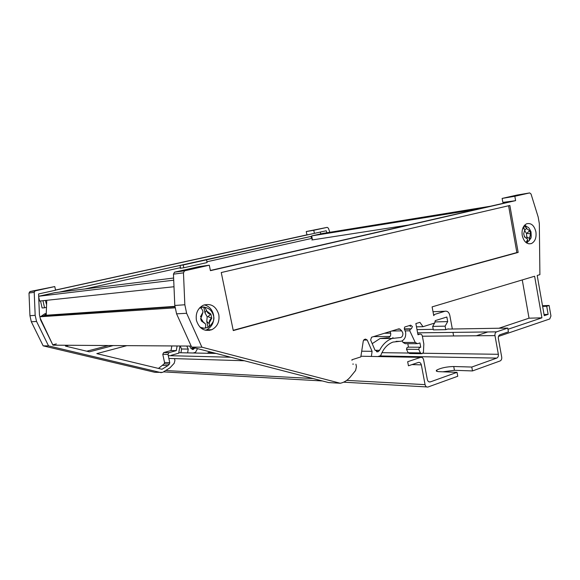 <?xml version="1.0" encoding="UTF-8"?>
<svg xmlns="http://www.w3.org/2000/svg" width="580" height="580" viewBox="0 0 580 580"><rect width="100%" height="100%" fill="white"/><g stroke="black" fill="none" stroke-linecap="round" stroke-linejoin="round"><path stroke-width="0.87" d="M52.947 345.165L191.182 346.071M39.889 316.767L175.298 307.813M40.237 318.289L52.555 344.389M39.882 316.709L44.261 315.687L175.08 306.776M46.755 300.295L46.19 315.237L174.986 306.356M38.7 296.989L39.621 301.056L174 286.738M173.623 278.037L54.977 292.654L38.672 296.264L173.717 280.191M490.521 206.219L323.14 233.37L311.685 235.9L312.475 239.902L408.545 225.011M311.685 235.9L477.942 209.097M402.832 333.007L401.737 330.861L399.99 329.164L398.801 328.838L371.541 337.241L370.642 340.01L374.992 350.124L378.029 351.785L379.581 350.334C382.684 344.353 386.875 340.395 392.138 338.459L400.824 337.502C402.418 336.719 403.093 335.218 402.832 333.007M388.673 337.582C390.26 336.813 390.927 335.341 390.681 333.159L390.014 331.55M392.566 338.314L392.921 337.553M377.899 356.555L380.683 355.656C383.278 348.718 387.382 344.194 393.001 342.077L401.556 341.142C404.76 339.583 406.109 336.581 405.601 332.137L404.267 328.867L404.659 327.033L410.684 325.177L412.387 326.569L411.409 328.787L410.248 329.15L409.763 330.81L415.244 342.454L417.535 343.701L419.935 342.918L420.747 347.231L419.26 347.717L418.76 349.385L420.413 352.901L421.921 353.713L423.422 352.423L423.835 343.933L422.385 336.219C421.957 334.624 421.116 333.942 419.862 334.167L417.97 334.769L415.86 323.582L419.898 322.335L423.016 326.7L434.717 323.038L435.232 320.624L446.846 317.013L447.695 321.595L445.121 326.149L445.774 329.672L448.354 328.845M196.431 320.377C199.186 328.722 204.305 331.84 211.794 329.723C217.442 326.663 219.776 321.603 218.798 314.548C216.036 306.08 210.83 302.992 203.174 305.283C197.7 308.393 195.453 313.425 196.431 320.377M205.342 330.281L206.56 329.839C211.975 326.968 214.339 322.146 213.636 315.389M522.217 235.451C523.87 241.831 526.93 244.542 531.389 243.578C535.072 241.599 536.58 237.698 535.913 231.884C534.267 225.46 531.186 222.756 526.662 223.764C523.029 225.765 521.543 229.658 522.217 235.451M526.814 243.093L528.177 241.338M210.388 270.454L513.032 201.057L502.838 202.384L502.128 198.418L514.837 196.265L515.605 200.629L210.424 270.657L209.293 265.198L184.541 270.831L183.469 272.846L184.839 304.768L186.637 313.287L201.912 347.188L340.3 383.257L341.968 382.814C345.274 381.712 348.145 379.668 350.574 376.688L355.583 370.504L356.432 366.748L355.931 364.189M209.329 330.44L210.054 329.766M513.032 201.057L515.605 200.629M498.488 336.422L549.738 318.971L550.949 315.991L549.108 305.457L546.708 306.247L548.129 314.367L544.25 315.672L537.196 275.471L539.9 274.659L539.327 223.612L538.182 217.043L531.034 194.017L529.699 192.915L514.837 196.265M201.912 347.188L191.646 347.101L176.574 313.831L186.637 313.287M176.574 313.831L174.797 305.471L184.839 304.768M174.797 305.471L173.456 274.151L174.522 272.18L198.976 266.619L209.293 265.198M502.128 198.418L516.939 195.083L529.699 192.915M233.269 330.571L518.165 252.423L509.856 205.458L221.248 272.542L233.269 330.571M507.971 329.281L541.916 317.833L534.615 276.239L432.107 306.885L433.738 315.621L434.666 314.396L444.962 311.25C447.368 310.851 448.985 312.221 449.812 315.346L452.335 329.012M452.958 332.391L453.618 335.95M353.387 364.11L352.734 364.088M351.995 360.303L351.893 359.767L360.818 356.91L363.283 340.938L364.349 339.459L365.552 339.09L367.234 340.039L372.092 351.313L371.388 356.432M434.594 323.082L432.687 326.402L433.34 329.875L445.774 329.672M435.116 321.168L434.783 322.755M409.668 325.489L410.48 326.605M407.805 343.686L408.458 347.159L406.979 347.637L406.486 349.276L408.124 352.734L409.625 353.532L421.225 353.706M402.23 340.844L402.998 342.454L405.268 343.679L416.534 343.693M399.323 328.954L398.612 329.186M191.646 347.101L328.606 382.568L340.3 383.257M372.208 343.65L380.052 338.524L387.672 337.69M498.952 328.229L529.033 318.188L522.261 279.93M476.361 335.769L487.809 331.949M526.625 226.533L524.784 225.025M213.527 314.802C212.164 309.401 209.061 306.08 204.218 304.863M544.04 314.498L548.129 314.367M542.626 306.414L546.708 306.247M542.503 305.732L549.108 305.457M432.687 326.402L445.121 326.149M435.254 321.922L447.695 321.595M416.469 326.83L423.016 326.7M408.458 347.159L420.747 347.231M361.702 351.19L372.092 351.313M529.033 318.188L541.916 317.833M233.218 330.317L516.867 252.561L508.587 205.755M516.867 252.561L518.165 252.423M45.378 300.44L46.589 304.754M46.487 307.327L44.559 307.77L42.963 300.701M40.817 320.385L40.999 319.913M43.892 315.774L46.233 314.128M67.157 345.658L67.36 346.55M68.694 345.267L65.453 346.093L89.378 351.835L113.245 345.557M108.424 345.528L86.761 351.204M177.118 345.977L176.262 350.632L168.925 352.662L167.99 354.416L169.759 362.674L169.389 364.066L167.968 365.596L162.008 369.264L96.816 353.619L126.868 345.644M176.262 350.632L170.999 350.545L163.712 352.56L162.784 354.293L164.539 362.471L164.169 363.856L158.471 368.416M171.847 345.941L170.999 350.545M180.119 267.75L180.228 268.272L183.802 267.771L207.096 262.566L206.524 259.818L183.207 264.98L183.802 267.771M44.559 307.77L42.108 307.98L40.52 300.962M59.443 292.11L311.757 236.256M320.87 233.87L320.225 232.08M329.839 232.283L328.381 228.186L327.185 227.367L313.78 230.282L314.382 233.363L55.564 290.138M40.89 316.477L44.544 313.932L46.262 313.36M84.941 288.963L180.503 267.663L180.039 265.444L183.207 264.98M206.93 261.769L311.453 238.474L311.054 236.437L206.524 259.818M308.408 234.61L306.921 234.856L306.269 231.55L327.185 227.367M55.542 290.043L306.921 234.856M29 293.031L30.174 291.486L54.767 286.571L35.075 290.892L34.22 292.349L35.17 315.339L29.942 315.708L29 293.031L34.22 292.349M35.17 315.339L36.562 321.465L31.313 321.755L29.942 315.708M36.562 321.465L48.531 345.89L43.159 345.847L31.313 321.755M313.78 230.282L306.269 231.55M56.361 343.911L52.765 344.817L40.614 319.971L39.44 314.766L38.577 293.951L55.578 290.217L54.767 286.571M180.96 352.756L181.583 348.993L180.133 345.999M174.515 358.614L174.921 360.521L174.181 363.305L169.933 367.872L162.675 372.367L154.838 372.309L43.159 345.847M180.039 265.444L59.769 292.066M311.054 236.437L311.764 236.328M311.453 238.474L312.171 238.358M314.382 233.363L326.192 230.768L326.902 232.761M161.276 372.686L48.531 345.89M171.825 358.534L172.369 358.549M179.996 345.999L178.676 353.22L171.136 355.322L171.223 355.721M187.615 352.887L188.246 349.073L186.782 346.043M197.519 348.616L195.511 352.328L193.14 352.995M194.851 347.927L193.278 349.435L190.711 348.188L189.689 346.057M188.246 349.073L181.583 348.993M312.461 239.83L311.822 239.924M442.808 371.809L454.437 370.308L472.49 370.932L500.127 360.941C501.388 360.289 501.917 359.02 501.714 357.135L498.35 338.517C498.147 336.639 498.677 335.385 499.924 334.747L508.435 331.861L507.754 328.084L496.545 331.847C495.298 332.485 494.776 333.739 494.979 335.617L498.358 354.293C498.561 356.178 498.024 357.447 496.755 358.099L471.779 367.046L453.734 366.509C446.622 366.734 440.974 367.916 436.769 370.062C435.638 370.99 436.414 371.526 439.096 371.671L457.025 372.331L430.302 381.908C428.823 382.205 427.83 381.415 427.329 379.537L423.61 359.796C423.096 357.889 422.08 357.084 420.572 357.381L407.675 361.717L408.45 365.799L418.289 362.464C419.804 362.152 420.826 362.957 421.341 364.871L425.067 384.641C425.575 386.512 426.561 387.302 428.04 387.005L457.758 376.26L457.025 372.331M209.909 351.828L207.147 353.263M472.49 370.932L471.779 367.046M416.998 329.607L433.238 329.339M448.398 329.077L507.754 328.084M168.852 358.44L244.412 360.76M168.258 355.649L230.775 357.229M211.743 318.246L210.874 314.077L206.813 311.134C207.633 313.12 208.974 314.106 210.852 314.077L207.988 316.637L211.743 318.246C210.032 319.16 209.213 320.696 209.271 322.886L211.722 318.253M205.443 323.894L202.137 320.957L201.376 320.965L205.443 323.894L205.682 324.836C205.842 326.946 205.4 328.099 204.363 328.287L208.176 327.294C209.105 326.968 209.496 325.822 209.337 323.865L209.271 322.886M202.579 307.023L200.223 307.291M208.002 327.316L206.763 321.407L207.183 316.789L204.972 312.845L206.48 310.191L204.682 307.255L203.732 306.921L200.071 307.849C201.173 307.944 202.087 309.038 202.811 311.134L202.978 312.12L200.492 316.76L201.825 315.796L202.978 312.12M204.972 312.845L203.732 306.921M201.151 328.215L203.522 328.273M209.337 323.865L206.763 321.407M201.383 316.658L200.898 318.42L202.732 321.088M200.644 318.55L201.376 320.965L200.898 318.42M206.813 311.134L206.48 310.191M207.183 316.789L207.988 316.637M526.995 238.271L526.415 233.269L530.635 233.921L529.707 230.753L526.966 228.868L529.699 230.76M526.408 242.324L529.134 240.736L530.62 233.929L529.576 237.771M527.061 233.073L529.707 230.753M523.682 233.87L524.74 230.006L523.682 233.87L524.61 237.053L527.358 238.931L524.617 237.046M523.08 227.519L524.74 230.006M524.777 230.296L526.647 228.165L524.168 225.961C529.12 227.382 528.481 226.918 530.99 231.819C531.577 239.917 530.932 237.213 529.134 240.743M524.182 228.658L523.573 226.584M527.916 241.389L527.59 240.28M529.685 238.532L526.604 236.908M527.358 238.931L527.561 239.642L526.074 242.447M526.415 233.269L524.878 230.963M526.966 228.868L526.647 228.165M391.739 331.013L401.737 330.861M396.053 341.359L399.562 341.352M173.456 274.151L183.469 272.846M174.928 272.035L184.955 270.686M417.861 334.189L419.862 334.167M408.124 352.734L420.413 352.901M406.486 349.276L418.76 349.385M402.998 342.454L415.244 342.454M405.268 330.883L409.763 330.81M410.248 329.15L404.514 329.251L410.27 329.143M411.409 328.787L404.303 328.918L411.365 328.802M398.366 328.969L399.7 328.947M363.617 340.054L367.234 340.039M433.006 311.721L444.962 311.25M397.612 329.208L399.99 329.164M375.072 350.284L379.581 350.334M167.968 365.596L162.755 365.364M169.389 364.066L164.169 363.856M169.759 362.674L164.539 362.471M167.99 354.416L162.784 354.293M168.954 352.654L163.741 352.553M35.402 290.783L30.174 291.486M194.605 348.355L190.776 348.312M428.881 381.821L430.338 381.894M208.778 352.799L214.035 352.894M379.784 355.946L496.755 358.099M381.93 352.676L408.305 353.039M422.936 353.242L498.358 354.293M373.592 336.61L390.057 336.473M422.385 336.212L494.979 335.617M384.482 333.254L390.681 333.174L384.453 333.261M496.545 331.847L417.607 332.84L496.582 331.84M166.663 370.591L313.106 378.551M346.709 380.378L425.067 384.641M411.996 364.595L421.341 364.871M178.77 352.712L216.123 353.438M360.927 356.229L420.572 357.381M454.437 370.308L453.734 366.509M199.266 308.313L200.071 307.849M204.363 328.287L200.1 327.287M524.066 225.852L525.915 226.258M206.56 329.839L211.794 329.723M528.88 243.861L531.389 243.578M174.522 272.18L184.541 270.831M380.052 338.524L392.138 338.459M376.594 351.77L378.029 351.785M168.925 352.662L163.712 352.56M35.075 290.892L29.848 291.595M44.544 313.932L46.24 313.809M193.278 349.435L192.06 349.421M164.06 371.903L322.415 380.966M343.621 382.176L426.641 386.925M428.917 381.836L430.302 381.908M437.023 371.396L436.769 370.062M204.682 307.255C209.249 308.168 212.157 310.923 213.396 315.52C214.875 319.174 213.28 323.031 208.612 327.084M199.781 307.733L200.383 307.697M201.825 315.796L200.796 318.478M200.76 319.138L202.137 320.957M524.327 236.524L525.103 236.966"/></g></svg>
